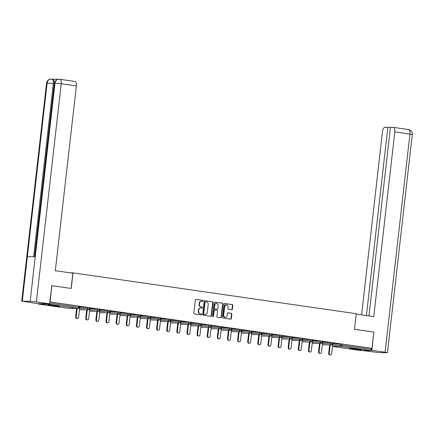 <?xml version="1.0" encoding="UTF-8"?>
<svg xmlns="http://www.w3.org/2000/svg" width="434" height="434" viewBox="0 0 434 434"><rect width="100%" height="100%" fill="white"/><g stroke="black" fill="none" stroke-linecap="round" stroke-linejoin="round"><path stroke-width="0.65" d="M203.215 300.936A0.515 0.45 90.9 0 0 202.824 300.361L196.059 299.389A0.732 0.64 90.9 0 0 195.338 300.024L193.846 313.136A0.732 0.64 90.9 0 0 194.399 313.956L201.164 314.932A0.515 0.45 90.9 0 0 201.284 313.912L200.405 313.787A2.349 2.056 90.9 0 1 198.636 311.162L198.761 310.066A2.349 2.056 90.9 0 1 200.833 308.015A2.349 2.056 90.9 0 1 201.061 308.031L201.94 308.156A0.515 0.45 90.9 0 0 202.054 307.136L201.181 307.012A2.349 2.056 90.9 0 1 199.407 304.386L199.531 303.295A2.349 2.056 90.9 0 1 201.604 301.239A2.349 2.056 90.9 0 1 201.832 301.256L202.711 301.38A0.515 0.45 90.9 0 0 203.215 300.936M202.537 301.359A0.515 0.45 90.9 0 0 202.461 300.355L195.832 299.4M200.996 314.905A0.515 0.45 90.9 0 0 200.92 313.907L200.405 313.787M201.767 308.135A0.515 0.45 90.9 0 0 201.691 307.131L201.181 307.012M358.267 349.137A5.837 0.315 -173.5 0 0 349.641 348.431A5.837 0.315 -173.5 0 0 352.609 349.044A5.837 0.315 -173.5 0 0 361.234 349.75A5.837 0.315 -173.5 0 0 358.267 349.137M56.447 305.617A5.837 0.315 -173.5 0 0 47.821 304.912A5.837 0.315 -173.5 0 0 50.789 305.525A5.837 0.315 -173.5 0 0 59.415 306.23A5.837 0.315 -173.5 0 0 56.447 305.617M231.68 309.746A0.732 0.64 90.9 0 0 232.396 309.106L232.819 305.428A0.732 0.64 90.9 0 0 232.266 304.608L224.747 303.523A0.732 0.64 90.9 0 0 224.031 304.158L222.533 317.276A0.732 0.64 90.9 0 0 223.087 318.095L230.606 319.174A0.732 0.64 90.9 0 0 231.322 318.54L231.832 314.097A0.732 0.64 90.9 0 0 231.279 313.277L228.062 312.811A0.732 0.64 90.9 0 0 227.34 313.451L227.09 315.654A1.964 1.72 90.9 0 1 223.684 315.16L224.666 306.529A1.964 1.72 90.9 0 1 228.072 307.022L227.91 308.46A0.732 0.64 90.9 0 0 228.463 309.279L231.68 309.746M51.641 285.659L71.23 288.453L73.004 272.867L356.271 313.711L354.491 329.298L373.826 332.086L371.976 348.339L49.791 301.912M51.896 285.664L50.04 301.918M213.013 302.574A0.732 0.64 90.9 0 0 212.459 301.749L204.946 300.67A0.732 0.64 90.9 0 0 204.224 301.304L202.732 314.417A0.732 0.64 90.9 0 0 203.286 315.236L210.799 316.321A0.732 0.64 90.9 0 0 211.521 315.686L213.013 302.574L212.649 302.569A0.732 0.64 90.9 0 0 212.096 301.744L204.718 300.681M214.846 302.097L222.36 303.182A0.732 0.64 90.9 0 1 222.913 304.001L221.421 317.113A0.732 0.64 90.9 0 1 220.7 317.748L217.483 317.287A0.732 0.64 90.9 0 1 216.929 316.467L217.537 311.145A0.732 0.64 90.9 0 0 216.984 310.326L214.852 310.017A0.732 0.64 90.9 0 0 214.13 310.657L213.501 316.191A0.515 0.45 90.9 0 1 212.606 316.066L214.125 302.731A0.732 0.64 90.9 0 1 214.846 302.097L214.705 302.091M73.004 272.867L70.015 272.818M38.056 303.637A1.123 0.542 -81.8 0 0 38.398 304.039A1.123 0.542 -81.8 0 0 38.431 304.039L48.689 304.201A1.123 0.542 -81.8 0 0 49.15 303.811M49.65 303.138L78.755 307.332L78.89 306.149L49.785 301.95M371.976 348.339L371.433 348.328L371.298 349.516A1.123 0.542 98.2 0 1 370.625 350.623L360.361 350.46A1.123 0.542 98.2 0 1 360.329 350.46A1.123 0.542 98.2 0 1 360.296 350.45M79.737 307.033L81.093 307.158M81.082 307.229L79.384 306.914M332.737 343.82L342.041 344.091L341.905 345.28L371.298 349.516M371.433 348.328L342.041 344.091M78.89 306.149L79.46 306.263L79.324 307.451L78.755 307.332A1.123 0.542 -81.8 0 1 78.082 308.438L48.689 304.201M330.404 342.486L332.493 342.751L332.357 343.94L330.269 343.668L330.404 342.486L322.614 342.361M320.281 341.026L322.37 341.292L322.234 342.48L320.146 342.209L320.281 341.026L312.491 340.902M310.158 339.567L312.247 339.833L312.111 341.021L310.022 340.75L310.158 339.567L302.373 339.442M300.04 338.108L302.129 338.374L301.993 339.562L299.905 339.29L300.04 338.108L292.25 337.983M289.917 336.648L292.006 336.914L291.87 338.102L289.782 337.831L289.917 336.648L282.127 336.524M279.794 335.189L281.883 335.455L281.747 336.643L279.659 336.372L279.794 335.189L272.01 335.064M269.677 333.724L271.765 333.996L271.63 335.184L269.541 334.912L269.677 333.724L261.886 333.605M259.554 332.265L261.642 332.536L261.507 333.724L259.418 333.453L259.554 332.265L251.763 332.146M249.431 330.806L251.519 331.077L251.384 332.265L249.295 331.994L249.431 330.806L241.646 330.686M239.313 329.346L241.402 329.618L241.266 330.806L239.177 330.534L239.313 329.346L231.523 329.227M229.19 327.887L231.279 328.158L231.143 329.346L229.054 329.075L229.19 327.887L221.4 327.768M219.067 326.428L221.156 326.699L221.02 327.887L218.931 327.616L219.067 326.428L211.282 326.308M208.949 324.968L211.038 325.24L210.902 326.428L208.814 326.156L208.949 324.968L201.159 324.849M198.826 323.509L200.915 323.78L200.779 324.968L198.691 324.697L198.826 323.509L191.036 323.39M188.703 322.05L190.792 322.321L190.656 323.509L188.568 323.238L188.703 322.05L180.918 321.93M178.586 320.59L180.674 320.862L180.539 322.05L178.45 321.778L178.586 320.59L170.795 320.471M168.463 319.131L170.551 319.402L170.416 320.585L168.327 320.319L168.463 319.131L160.672 319.012M158.339 317.672L160.428 317.943L160.292 319.126L158.204 318.86L158.339 317.672L150.555 317.552M148.222 316.212L150.31 316.484L150.175 317.666L148.086 317.4L148.222 316.212L140.432 316.093M138.099 314.753L140.187 315.024L140.052 316.207L137.963 315.941L138.099 314.753L130.308 314.634M127.976 313.294L130.064 313.565L129.929 314.748L127.84 314.482L127.976 313.294L120.191 313.174M117.858 311.834L119.947 312.106L119.811 313.288L117.722 313.022L117.858 311.834L110.068 311.715M107.735 310.375L109.824 310.641L109.688 311.829L107.599 311.563L107.735 310.375L99.945 310.256M97.612 308.916L99.701 309.182L99.565 310.37L97.476 310.104L97.612 308.916L89.827 308.796M87.494 307.456L89.583 307.722L89.447 308.91L87.359 308.645L87.494 307.456L79.704 307.337M89.86 308.493L91.748 308.693L89.507 308.373M99.983 309.952L101.871 310.153L99.63 309.833M110.1 311.411L111.994 311.612L109.748 311.292M120.223 312.871L122.111 313.071L119.871 312.751M130.346 314.33L132.234 314.536L129.994 314.211M140.464 315.789L142.357 315.995L140.111 315.67M150.587 317.249L152.475 317.455L150.235 317.129M160.71 318.708L162.598 318.914L160.358 318.589M170.828 320.167L172.721 320.373L170.475 320.048M180.951 321.627L182.839 321.833L180.598 321.507M191.074 323.086L192.962 323.292L190.721 322.967M201.192 324.545L203.085 324.751L200.839 324.426M211.315 326.005L213.202 326.211L210.962 325.885M221.438 327.464L223.326 327.67L221.085 327.344M231.555 328.923L233.449 329.129L231.203 328.804M241.678 330.382L243.566 330.589L241.326 330.263M251.801 331.842L253.689 332.048L251.449 331.722M261.919 333.301L263.812 333.507L261.566 333.182M272.042 334.76L273.93 334.967L271.689 334.641M282.165 336.22L284.053 336.426L281.812 336.1M292.283 337.679L294.176 337.885L291.93 337.56M302.406 339.138L304.294 339.345L302.053 339.019M312.529 340.598L314.417 340.804L312.176 340.478M322.646 342.063L324.54 342.263L322.294 341.938M332.769 343.522L334.657 343.723L332.417 343.397M201.425 301.245A2.349 2.056 90.9 0 0 201.24 301.234A2.349 2.056 90.9 0 0 199.168 303.29L199.531 303.295M200.817 307.006A2.349 2.056 90.9 0 1 199.043 304.38L199.168 303.29M200.654 308.021A2.349 2.056 90.9 0 0 200.47 308.01A2.349 2.056 90.9 0 0 198.398 310.06L198.761 310.066M200.041 313.782A2.349 2.056 90.9 0 1 198.273 311.156L198.398 310.06M210.664 316.299A0.732 0.64 90.9 0 0 211.157 315.681L212.649 302.569M205.526 301.787A0.515 0.45 90.9 0 0 205.022 302.232L203.714 313.744A0.515 0.45 90.9 0 0 204.099 314.319L205.022 314.449A2.349 2.056 90.9 0 0 205.255 314.471A2.349 2.056 90.9 0 0 207.327 312.415L208.222 304.549A2.349 2.056 90.9 0 0 206.454 301.923L205.526 301.787M205.428 301.787L205.168 301.782A0.515 0.45 90.9 0 0 204.664 302.227L205.022 302.232M205.07 314.46A2.349 2.056 90.9 0 1 204.891 314.466A2.349 2.056 90.9 0 1 204.664 314.444L203.736 314.314A0.515 0.45 90.9 0 1 203.351 313.739L204.664 302.227M214.618 302.107L222.36 303.182M220.564 317.731A0.732 0.64 90.9 0 0 221.058 317.108L222.55 303.995A0.732 0.64 90.9 0 0 221.996 303.176M214.705 310.017L214.488 310.012A0.732 0.64 90.9 0 0 213.767 310.652L213.137 316.185L213.501 316.191M212.866 316.598A0.515 0.45 90.9 0 0 213.137 316.185M218.166 305.628A1.964 1.72 90.9 0 0 214.759 305.14L214.412 308.178A0.732 0.64 90.9 0 0 214.966 308.997L217.098 309.306A0.732 0.64 90.9 0 0 217.819 308.672L218.166 305.628M216.311 303.426A1.964 1.72 90.9 0 0 214.396 305.135L214.759 305.14M216.881 309.301A0.732 0.64 90.9 0 1 216.74 309.301L214.602 308.992A0.732 0.64 90.9 0 1 214.049 308.173L214.396 305.135M226.217 304.82A1.964 1.72 90.9 0 0 224.302 306.523L224.666 306.529M225.175 317.357A1.964 1.72 90.9 0 1 223.32 315.155L224.302 306.523M230.47 319.158A0.732 0.64 90.9 0 0 230.964 318.534L231.468 314.091A0.732 0.64 90.9 0 0 230.915 313.272L227.834 312.827M231.544 309.724A0.732 0.64 90.9 0 0 232.038 309.1L232.456 305.422A0.732 0.64 90.9 0 0 231.902 304.603L224.524 303.54M75.63 316.891L76.172 316.896A1.383 1.21 90.9 0 0 77.355 318.453L76.807 318.447A1.383 1.21 -89.1 0 1 75.63 316.891L76.596 308.422M77.355 318.453A1.383 1.21 90.9 0 0 78.576 317.243L79.748 306.963M76.172 316.896L77.138 308.433M85.753 318.35L86.295 318.355A1.383 1.21 90.9 0 0 87.473 319.912L86.93 319.907A1.383 1.21 -89.1 0 1 85.753 318.35L86.719 309.881M87.473 319.912A1.383 1.21 90.9 0 0 88.699 318.702L89.865 308.422M86.295 318.355L87.261 309.892M95.871 319.809L96.419 319.815A1.383 1.21 90.9 0 0 97.596 321.372L97.053 321.366A1.383 1.21 -89.1 0 1 95.871 319.809L96.836 311.341M97.596 321.372A1.383 1.21 90.9 0 0 98.816 320.162L99.988 309.881M96.419 319.815L97.384 311.352M105.994 321.269L106.536 321.274A1.383 1.21 90.9 0 0 107.719 322.831L107.171 322.825A1.383 1.21 -89.1 0 1 105.994 321.269L106.959 312.8M107.719 322.831A1.383 1.21 90.9 0 0 108.939 321.621L110.111 311.341M106.536 321.274L107.502 312.811M116.117 322.728L116.659 322.733A1.383 1.21 90.9 0 0 117.836 324.29L117.294 324.285A1.383 1.21 -89.1 0 1 116.117 322.728L117.082 314.259M117.836 324.29A1.383 1.21 90.9 0 0 119.062 323.08L120.229 312.8M116.659 322.733L117.625 314.27M126.234 324.187L126.782 324.193A1.383 1.21 90.9 0 0 127.959 325.75L127.417 325.744A1.383 1.21 -89.1 0 1 126.234 324.187L127.2 315.719M127.959 325.75A1.383 1.21 90.9 0 0 129.18 324.54L130.352 314.265M126.782 324.193L127.748 315.73M51.858 305.069A5.799 0.315 -173.5 0 0 53.767 305.303A5.799 0.315 -173.5 0 0 55.444 305.476M353.677 348.589A5.799 0.315 -173.5 0 0 355.587 348.822A5.799 0.315 -173.5 0 0 357.263 348.996M71.111 288.436L72.841 273.23L55.324 270.702L76.379 85.905L61.232 83.719L36.369 301.912L49.574 303.816L51.841 285.664M36.369 301.912L30.152 301.304L35.225 256.776L27.353 256.651L22.28 301.18L30.152 301.304M22.28 301.18L37.243 303.626L49.574 303.816M57.814 79.319L52.617 79.238M74.713 81.418A4.486 2.165 98.2 0 1 74.843 81.429A4.486 2.165 98.2 0 1 76.379 85.905M52.552 79.238A4.486 2.165 98.2 0 1 52.682 79.248A4.486 2.165 98.2 0 1 54.217 83.724L34.503 256.765M54.217 83.724L53.344 83.599C53.534 80.968 52.975 79.476 51.673 79.107L52.682 79.248M33.613 256.749L53.344 83.599L47.143 82.986C47.691 80.317 49.15 79.021 51.521 79.097L51.087 79.059C48.912 79.015 47.398 80.344 46.563 83.04L21.7 301.234M59.561 79.232A4.486 2.165 -81.8 0 1 59.697 79.243A4.486 2.165 -81.8 0 1 61.232 83.719L55.01 83.111C55.552 80.442 57.022 79.145 59.409 79.216L58.964 79.183C56.8 79.14 55.297 80.464 54.445 83.165L34.666 256.765M354.502 329.298L356.227 314.091L373.755 316.619L394.81 131.822A4.486 2.165 -81.8 0 0 393.275 127.341A4.486 2.165 -81.8 0 0 393.139 127.336L390.437 127.292L368.949 315.925M387.437 352.685L385.099 352.196L409.962 134.003A4.486 2.165 -81.8 0 0 408.427 129.527C408.383 128.996 413.168 131.328 412.3 134.491L387.437 352.685L378.99 352.614L362.265 350.493M385.099 352.196L371.059 350.281M390.405 127.618L385.164 127.211A4.486 2.165 -81.8 0 0 382.479 131.627L361.603 314.867M387.866 127.249L366.41 315.556M371.895 350.298L373.826 332.108M136.357 325.646L136.9 325.652A1.383 1.21 90.9 0 0 138.083 327.209L137.535 327.203A1.383 1.21 -89.1 0 1 136.357 325.646L137.323 317.178M138.083 327.209A1.383 1.21 90.9 0 0 139.303 325.999L140.475 315.724M136.9 325.652L137.866 317.189M146.48 327.106L147.023 327.111A1.383 1.21 90.9 0 0 148.2 328.668L147.658 328.663A1.383 1.21 -89.1 0 1 146.48 327.106L147.446 318.637M148.2 328.668A1.383 1.21 90.9 0 0 149.426 327.458L150.593 317.183M147.023 327.111L147.989 318.648M156.603 328.565L157.146 328.571A1.383 1.21 90.9 0 0 158.323 330.128L157.781 330.122A1.383 1.21 -89.1 0 1 156.603 328.565L157.564 320.097M158.323 330.128A1.383 1.21 90.9 0 0 159.544 328.918L160.716 318.643M157.146 328.571L158.112 320.108M166.721 330.024L167.264 330.03A1.383 1.21 90.9 0 0 168.446 331.587L167.898 331.581A1.383 1.21 -89.1 0 1 166.721 330.024L167.687 321.556M168.446 331.587A1.383 1.21 90.9 0 0 169.667 330.377L170.839 320.102M167.264 330.03L168.229 321.567M176.844 331.484L177.387 331.495A1.383 1.21 90.9 0 0 178.564 333.046L178.021 333.041A1.383 1.21 -89.1 0 1 176.844 331.484L177.81 323.015M178.564 333.046A1.383 1.21 90.9 0 0 179.79 331.836L180.956 321.561M177.387 331.495L178.352 323.026M186.967 332.943L187.51 332.954A1.383 1.21 90.9 0 0 188.687 334.505L188.144 334.5A1.383 1.21 -89.1 0 1 186.967 332.943L187.927 324.475M188.687 334.505A1.383 1.21 90.9 0 0 189.908 333.296L191.079 323.021M187.51 332.954L188.475 324.486M197.085 334.402L197.627 334.413A1.383 1.21 90.9 0 0 198.81 335.97L198.262 335.959A1.383 1.21 -89.1 0 1 197.085 334.402L198.05 325.934M198.81 335.97A1.383 1.21 90.9 0 0 200.031 334.755L201.202 324.48M197.627 334.413L198.593 325.945M207.208 335.862L207.75 335.873A1.383 1.21 90.9 0 0 208.928 337.43L208.385 337.419A1.383 1.21 -89.1 0 1 207.208 335.862L208.174 327.393M208.928 337.43A1.383 1.21 90.9 0 0 210.154 336.214L211.32 325.939M207.75 335.873L208.716 327.404M217.331 337.321L217.873 337.332A1.383 1.21 90.9 0 0 219.051 338.889L218.508 338.878A1.383 1.21 -89.1 0 1 217.331 337.321L218.291 328.853M219.051 338.889A1.383 1.21 90.9 0 0 220.271 337.674L221.443 327.399M217.873 337.332L218.839 328.863M227.449 338.78L227.991 338.791A1.383 1.21 90.9 0 0 229.174 340.348L228.626 340.337A1.383 1.21 -89.1 0 1 227.449 338.78L228.414 330.312M229.174 340.348A1.383 1.21 90.9 0 0 230.394 339.133L231.566 328.858M227.991 338.791L228.957 330.323M237.572 340.24L238.114 340.251A1.383 1.21 90.9 0 0 239.291 341.808L238.749 341.797A1.383 1.21 -89.1 0 1 237.572 340.24L238.537 331.771M239.291 341.808A1.383 1.21 90.9 0 0 240.517 340.592L241.684 330.317M238.114 340.251L239.08 331.782M247.695 341.699L248.237 341.71A1.383 1.21 90.9 0 0 249.414 343.267L248.872 343.256A1.383 1.21 -89.1 0 1 247.695 341.699L248.655 333.231M249.414 343.267A1.383 1.21 90.9 0 0 250.635 342.052L251.807 331.777M248.237 341.71L249.203 333.241M257.812 343.158L258.355 343.169A1.383 1.21 90.9 0 0 259.537 344.726L258.989 344.715A1.383 1.21 -89.1 0 1 257.812 343.158L258.778 334.69M259.537 344.726A1.383 1.21 90.9 0 0 260.758 343.511L261.93 333.236M258.355 343.169L259.32 334.701M267.935 344.618L268.478 344.629A1.383 1.21 90.9 0 0 269.655 346.186L269.113 346.175A1.383 1.21 -89.1 0 1 267.935 344.618L268.901 336.149M269.655 346.186A1.383 1.21 90.9 0 0 270.881 344.97L272.053 334.695M268.478 344.629L269.443 336.16M278.058 346.077L278.601 346.088A1.383 1.21 90.9 0 0 279.778 347.645L279.236 347.634A1.383 1.21 -89.1 0 1 278.058 346.077L279.019 337.609M279.778 347.645A1.383 1.21 90.9 0 0 280.999 346.43L282.171 336.155M278.601 346.088L279.567 337.619M288.176 347.536L288.719 347.547A1.383 1.21 90.9 0 0 289.901 349.104L289.353 349.093A1.383 1.21 -89.1 0 1 288.176 347.536L289.142 339.068M289.901 349.104A1.383 1.21 90.9 0 0 291.122 347.894L292.294 337.614M288.719 347.547L289.684 339.079M298.299 348.996L298.842 349.007A1.383 1.21 90.9 0 0 300.019 350.564L299.476 350.553A1.383 1.21 -89.1 0 1 298.299 348.996L299.265 340.533M300.019 350.564A1.383 1.21 90.9 0 0 301.245 349.354L302.417 339.073M298.842 349.007L299.807 340.538M308.422 350.455L308.965 350.466A1.383 1.21 90.9 0 0 310.142 352.023L309.599 352.012A1.383 1.21 -89.1 0 1 308.422 350.455L309.382 341.992M310.142 352.023A1.383 1.21 90.9 0 0 311.362 350.813L312.534 340.533M308.965 350.466L309.93 341.997M318.54 351.914L319.082 351.925A1.383 1.21 90.9 0 0 320.265 353.482L319.717 353.471A1.383 1.21 -89.1 0 1 318.54 351.914L319.505 343.451M320.265 353.482A1.383 1.21 90.9 0 0 321.486 352.272L322.657 341.992M319.082 351.925L320.048 343.457M328.663 353.374L329.205 353.385A1.383 1.21 90.9 0 0 330.382 354.941L329.84 354.931A1.383 1.21 -89.1 0 1 328.663 353.374L329.628 344.911M330.382 354.941A1.383 1.21 90.9 0 0 331.609 353.732L332.78 343.451M329.205 353.385L330.171 344.916M202.461 300.355L202.824 300.361M200.92 313.907L201.284 313.912M201.691 307.131L202.054 307.136M38.431 304.039L67.818 308.281L78.082 308.438A1.123 0.982 90.9 0 0 78.191 308.449A1.123 1.123 0 0 0 79.324 307.451M67.753 308.27A1.123 0.542 -81.8 0 0 67.785 308.276A1.123 0.542 -81.8 0 0 67.818 308.281A1.123 0.982 90.9 0 0 68.04 308.281M370.625 350.623L341.233 346.386L332.46 346.245M360.329 350.46L332.439 346.435L360.361 350.46M332.601 345.008L341.905 345.28A1.123 0.542 98.2 0 1 341.233 346.386A1.123 0.982 -89.1 0 1 340.386 345.133L340.522 343.945M79.568 308.525L87.359 308.645A1.123 0.982 -89.1 0 0 88.205 309.898A1.123 0.982 90.9 0 0 88.314 309.909A1.123 1.123 0 0 0 89.447 308.91M89.692 309.984L97.476 310.104A1.123 0.982 -89.1 0 0 98.323 311.357A1.123 0.982 90.9 0 0 98.437 311.368A1.123 1.123 0 0 0 99.565 310.37M99.809 311.444L107.599 311.563A1.123 0.982 -89.1 0 0 108.446 312.816A1.123 0.982 90.9 0 0 108.554 312.827A1.123 1.123 0 0 0 109.688 311.829M109.932 312.903L117.722 313.022A1.123 0.982 -89.1 0 0 118.569 314.276A1.123 0.982 90.9 0 0 118.677 314.287A1.123 1.123 0 0 0 119.811 313.288M120.055 314.362L127.84 314.482A1.123 0.982 -89.1 0 0 128.686 315.735A1.123 0.982 90.9 0 0 128.8 315.746A1.123 1.123 0 0 0 129.929 314.748M130.173 315.822L137.963 315.941A1.123 0.982 -89.1 0 0 138.809 317.194A1.123 0.982 90.9 0 0 138.918 317.205A1.123 1.123 0 0 0 140.052 316.207M140.296 317.281L148.086 317.4A1.123 0.982 -89.1 0 0 148.933 318.654A1.123 0.982 90.9 0 0 149.041 318.664A1.123 1.123 0 0 0 150.175 317.666M150.419 318.74L158.204 318.86A1.123 0.982 -89.1 0 0 159.05 320.113A1.123 0.982 90.9 0 0 159.164 320.124A1.123 1.123 0 0 0 160.292 319.126M160.537 320.2L168.327 320.319A1.123 0.982 -89.1 0 0 169.173 321.572A1.123 0.982 90.9 0 0 169.282 321.583A1.123 1.123 0 0 0 170.416 320.585M170.66 321.659L178.45 321.778A1.123 0.982 -89.1 0 0 179.296 323.032A1.123 0.982 90.9 0 0 179.405 323.042A1.123 1.123 0 0 0 180.539 322.05M180.783 323.118L188.568 323.238A1.123 0.982 -89.1 0 0 189.414 324.491A1.123 0.982 90.9 0 0 189.528 324.502A1.123 1.123 0 0 0 190.656 323.509M190.9 324.578L198.691 324.697A1.123 0.982 -89.1 0 0 199.537 325.95A1.123 0.982 90.9 0 0 199.645 325.961A1.123 1.123 0 0 0 200.779 324.968M201.023 326.037L208.814 326.156A1.123 0.982 -89.1 0 0 209.66 327.41A1.123 0.982 90.9 0 0 209.768 327.42A1.123 1.123 0 0 0 210.902 326.428M211.146 327.496L218.931 327.616A1.123 0.982 -89.1 0 0 219.778 328.869A1.123 0.982 90.9 0 0 219.892 328.88A1.123 1.123 0 0 0 221.02 327.887M221.264 328.956L229.054 329.075A1.123 0.982 -89.1 0 0 229.901 330.328A1.123 0.982 90.9 0 0 230.009 330.339A1.123 1.123 0 0 0 231.143 329.346M231.387 330.415L239.177 330.534A1.123 0.982 -89.1 0 0 240.024 331.788A1.123 0.982 90.9 0 0 240.132 331.798A1.123 1.123 0 0 0 241.266 330.806M241.51 331.874L249.295 331.994A1.123 0.982 -89.1 0 0 250.141 333.247A1.123 0.982 90.9 0 0 250.255 333.258A1.123 1.123 0 0 0 251.384 332.265M251.628 333.334L259.418 333.453A1.123 0.982 -89.1 0 0 260.264 334.706A1.123 0.982 90.9 0 0 260.373 334.717A1.123 1.123 0 0 0 261.507 333.724M261.751 334.793L269.541 334.912A1.123 0.982 -89.1 0 0 270.387 336.166A1.123 0.982 90.9 0 0 270.496 336.176A1.123 1.123 0 0 0 271.63 335.184M271.874 336.252L279.659 336.372A1.123 0.982 -89.1 0 0 280.505 337.625A1.123 0.982 90.9 0 0 280.619 337.636A1.123 1.123 0 0 0 281.747 336.643M281.991 337.712L289.782 337.831A1.123 0.982 -89.1 0 0 290.628 339.084A1.123 0.982 90.9 0 0 290.737 339.095A1.123 1.123 0 0 0 291.87 338.102M292.115 339.171L299.905 339.29A1.123 0.982 -89.1 0 0 300.751 340.549A1.123 0.982 90.9 0 0 300.86 340.554A1.123 1.123 0 0 0 301.993 339.562M302.238 340.63L310.022 340.75A1.123 0.982 -89.1 0 0 310.869 342.008A1.123 0.982 90.9 0 0 310.983 342.014A1.123 1.123 0 0 0 312.111 341.021M312.355 342.09L320.146 342.209A1.123 0.982 -89.1 0 0 320.992 343.468A1.123 0.982 90.9 0 0 321.1 343.473A1.123 1.123 0 0 0 322.234 342.48M322.478 343.549L330.269 343.668A1.123 0.982 -89.1 0 0 331.115 344.927A1.123 0.982 90.9 0 0 331.223 344.932A1.123 1.123 0 0 0 332.357 343.94M199.043 304.38L199.407 304.386M198.273 311.156L198.636 311.162M211.157 315.681L211.521 315.686M212.096 301.744L212.459 301.749M203.351 313.739L203.714 313.744M203.736 314.314L204.099 314.319M204.664 314.444L205.022 314.449M222.55 303.995L222.913 304.001M221.058 317.108L221.421 317.113M213.767 310.652L214.13 310.657M214.049 308.173L214.412 308.178M214.602 308.992L214.966 308.997M216.74 309.301L217.098 309.306M223.32 315.155L223.684 315.16M230.915 313.272L231.279 313.277M231.468 314.091L231.832 314.097M230.964 318.534L231.322 318.54M231.902 304.603L232.266 304.608M232.456 305.422L232.819 305.428M232.038 309.1L232.396 309.106M54.445 83.165L55.01 83.111L35.225 256.776M27.353 256.651L47.143 82.986L46.563 83.04M412.3 134.491L394.81 131.822M393.275 127.341L408.427 129.527A4.486 2.165 -81.8 0 0 408.291 129.516M38.398 304.039L67.785 308.276A1.123 1.123 0 0 0 67.932 308.286L78.191 308.449M79.427 309.767L88.314 309.909M89.55 311.227L98.437 311.368M99.668 312.686L108.554 312.827M109.791 314.145L118.677 314.287M119.914 315.605L128.8 315.746M130.032 317.064L138.918 317.205M140.155 318.523L149.041 318.664M150.278 319.983L159.164 320.124M160.396 321.442L169.282 321.583M170.519 322.901L179.405 323.042M180.642 324.361L189.528 324.502M190.759 325.82L199.645 325.961M200.882 327.279L209.768 327.42M211.005 328.739L219.892 328.88M221.123 330.198L230.009 330.339M231.246 331.657L240.132 331.798M241.369 333.117L250.255 333.258M251.487 334.576L260.373 334.717M261.61 336.035L270.496 336.176M271.733 337.495L280.619 337.636M281.85 338.954L290.737 339.095M291.974 340.413L300.86 340.554M302.097 341.873L310.983 342.014M312.214 343.332L321.1 343.473M322.337 344.797L331.223 344.932M201.24 301.234L201.604 301.239M200.47 308.01L200.833 308.015M205.114 301.782L205.477 301.787M204.891 314.466L205.255 314.471M214.418 310.006L214.781 310.012M216.132 303.415L216.495 303.42M216.81 309.306L217.174 309.312M226.038 304.804L226.402 304.809M224.991 317.368L225.354 317.373M51.809 79.118L51.131 79.059M59.008 79.183L74.843 81.429"/></g></svg>
